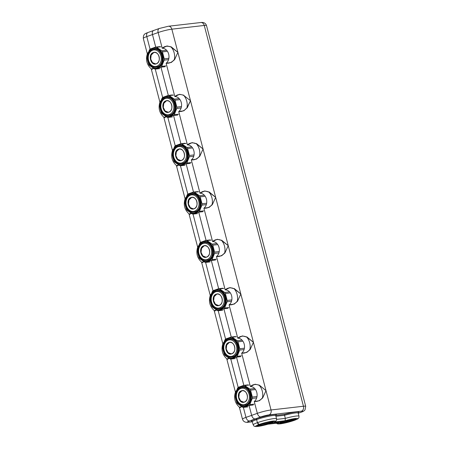 <?xml version="1.0" encoding="UTF-8"?>
<svg xmlns="http://www.w3.org/2000/svg" width="449" height="449" viewBox="0 0 449 449"><rect width="100%" height="100%" fill="white"/><g stroke="black" fill="none" stroke-linecap="round" stroke-linejoin="round"><path stroke-width="0.67" d="M159.889 46.612L155.629 47.1L150.275 49.008A11.057 8.638 -96.6 0 0 149.483 49.833L146.969 56.074A11.057 8.638 83.4 0 0 146.902 57.41L148.703 64.336A11.057 8.638 83.4 0 0 149.399 65.391L154.462 68.944A11.057 8.638 83.4 0 0 155.511 69.112L160.865 67.204A11.057 8.638 83.4 0 0 161.662 66.379L164.171 60.132A11.057 8.638 83.4 0 0 164.244 58.802L162.437 51.876A11.057 8.638 83.4 0 0 161.747 50.816L156.684 47.268L160.938 46.78M157.829 67.962A10.209 7.975 83.4 0 1 147.682 60.845A10.209 7.975 83.4 0 1 152.711 48.324A10.209 7.975 83.4 0 1 162.858 55.44A10.209 7.975 83.4 0 1 157.829 67.962M155.629 47.1A11.057 8.638 83.4 0 1 156.684 47.268M157.711 67.507C148.524 71.408 143.343 51.523 152.828 48.778C162.016 44.872 167.196 64.757 157.711 67.507M153.586 49.379A9.014 7.044 83.4 0 1 154.692 49.132A9.014 7.044 83.4 0 1 162.594 56.49A9.014 7.044 83.4 0 1 157.975 66.755L155.618 67.058M166.001 50.327L161.747 50.816M166.697 51.388L162.437 51.876M164.244 58.802L168.498 58.314M168.431 59.644L164.171 60.132M161.662 66.379L165.917 65.891M165.125 66.716L160.865 67.204M155.511 69.112L159.771 68.618M172.472 94.935L168.218 95.424L162.864 97.332A11.057 8.638 -96.6 0 0 162.067 98.157L159.558 104.398A11.057 8.638 83.4 0 0 159.485 105.734L161.292 112.66A11.057 8.638 83.4 0 0 161.988 113.715L167.045 117.268A11.057 8.638 83.4 0 0 168.1 117.436L173.454 115.528A11.057 8.638 83.4 0 0 174.251 114.703L176.76 108.456A11.057 8.638 83.4 0 0 176.833 107.126L175.026 100.2A11.057 8.638 83.4 0 0 174.33 99.139L169.273 95.592L173.527 95.104M170.412 116.285A10.209 7.975 83.4 0 1 160.265 109.169A10.209 7.975 83.4 0 1 165.299 96.647A10.209 7.975 83.4 0 1 175.447 103.764A10.209 7.975 83.4 0 1 170.412 116.285M168.218 95.424A11.057 8.638 83.4 0 1 169.273 95.592M170.294 115.831C161.112 119.731 155.926 99.846 165.417 97.102C174.605 93.196 179.785 113.081 170.294 115.831M166.169 97.702A9.014 7.044 83.4 0 1 167.275 97.455A9.014 7.044 83.4 0 1 175.183 104.813A9.014 7.044 83.4 0 1 170.564 115.079L168.201 115.382M178.59 98.651L174.33 99.139M179.286 99.712L175.026 100.2M176.833 107.126L181.087 106.638M181.014 107.968L176.76 108.456M174.251 114.703L178.506 114.214M177.709 115.039L173.454 115.528M168.1 117.436L172.354 116.942M185.061 143.259L180.807 143.747L175.452 145.656A11.057 8.638 -96.6 0 0 174.655 146.481L172.147 152.722A11.057 8.638 83.4 0 0 172.074 154.058L173.881 160.983A11.057 8.638 83.4 0 0 174.571 162.038L179.634 165.591A11.057 8.638 83.4 0 0 180.689 165.76L186.043 163.851A11.057 8.638 83.4 0 0 186.835 163.026L189.349 156.78A11.057 8.638 83.4 0 0 189.416 155.449L187.615 148.524A11.057 8.638 83.4 0 0 186.919 147.463L181.856 143.916L186.116 143.427M183.001 164.609A10.209 7.975 83.4 0 1 172.854 157.492A10.209 7.975 83.4 0 1 177.888 144.971A10.209 7.975 83.4 0 1 188.036 152.088A10.209 7.975 83.4 0 1 183.001 164.609M180.807 143.747A11.057 8.638 83.4 0 1 181.856 143.916M182.883 164.154C173.696 168.055 168.515 148.17 178.006 145.425C187.194 141.519 192.374 161.404 182.883 164.154M178.758 146.026A9.014 7.044 83.4 0 1 179.864 145.779A9.014 7.044 83.4 0 1 187.766 153.137A9.014 7.044 83.4 0 1 183.153 163.402L180.79 163.705M191.179 146.975L186.919 147.463M191.869 148.035L187.615 148.524M189.416 155.449L193.676 154.961M193.603 156.291L189.349 156.78M186.835 163.026L191.094 162.538M190.297 163.363L186.043 163.851M180.689 165.76L184.943 165.266M197.65 191.583L193.39 192.071L188.041 193.979A11.057 8.638 -96.6 0 0 187.244 194.804L184.735 201.045A11.057 8.638 83.4 0 0 184.662 202.381L186.464 209.307A11.057 8.638 83.4 0 0 187.16 210.362L192.223 213.915A11.057 8.638 83.4 0 0 193.272 214.083L198.626 212.175A11.057 8.638 83.4 0 0 199.423 211.35L201.932 205.103A11.057 8.638 83.4 0 0 202.005 203.773L200.203 196.847A11.057 8.638 83.4 0 0 199.508 195.786L194.445 192.239L198.705 191.751M195.59 212.933A10.209 7.975 83.4 0 1 185.443 205.816A10.209 7.975 83.4 0 1 190.471 193.294A10.209 7.975 83.4 0 1 200.619 200.411A10.209 7.975 83.4 0 1 195.59 212.933M193.39 192.071A11.057 8.638 83.4 0 1 194.445 192.239M195.472 212.478C186.284 216.379 181.104 196.494 190.595 193.749C199.777 189.843 204.957 209.728 195.472 212.478M191.347 194.35A9.014 7.044 83.4 0 1 192.453 194.103A9.014 7.044 83.4 0 1 200.355 201.461A9.014 7.044 83.4 0 1 195.736 211.726L193.379 212.029M203.762 195.298L199.508 195.786M204.458 196.359L200.203 196.847M202.005 203.773L206.259 203.285M206.192 204.615L201.932 205.103M199.423 211.35L203.683 210.862M202.886 211.687L198.626 212.175M193.272 214.083L197.532 213.589M210.239 239.906L205.979 240.395L200.624 242.303A11.057 8.638 -96.6 0 0 199.833 243.128L197.319 249.369A11.057 8.638 83.4 0 0 197.251 250.705L199.053 257.631A11.057 8.638 83.4 0 0 199.749 258.686L204.811 262.238A11.057 8.638 83.4 0 0 205.861 262.407L211.215 260.499A11.057 8.638 83.4 0 0 212.012 259.674L214.521 253.427A11.057 8.638 83.4 0 0 214.594 252.097L212.787 245.171A11.057 8.638 83.4 0 0 212.096 244.11L207.034 240.563L211.288 240.075M208.179 261.256A10.209 7.975 83.4 0 1 198.026 254.14A10.209 7.975 83.4 0 1 203.06 241.618A10.209 7.975 83.4 0 1 213.208 248.735A10.209 7.975 83.4 0 1 208.179 261.256M205.979 240.395A11.057 8.638 83.4 0 1 207.034 240.563M208.055 260.796C198.873 264.702 193.687 244.817 203.178 242.073C212.366 238.166 217.546 258.052 208.055 260.796M203.936 242.673A9.014 7.044 83.4 0 1 205.041 242.426A9.014 7.044 83.4 0 1 212.944 249.784A9.014 7.044 83.4 0 1 208.325 260.05L205.962 260.353M216.351 243.622L212.096 244.11M217.047 244.683L212.787 245.171M214.594 252.097L218.848 251.608M218.775 252.939L214.521 253.427M212.012 259.674L216.266 259.185M215.475 260.01L211.215 260.499M205.861 262.407L210.121 261.913M222.822 288.23L218.568 288.718L213.213 290.626A11.057 8.638 -96.6 0 0 212.416 291.452L209.907 297.693A11.057 8.638 83.4 0 0 209.835 299.028L211.642 305.954A11.057 8.638 83.4 0 0 212.338 307.009L217.395 310.562A11.057 8.638 83.4 0 0 218.45 310.73L223.804 308.822A11.057 8.638 83.4 0 0 224.601 307.997L227.11 301.75A11.057 8.638 83.4 0 0 227.177 300.42L225.376 293.494A11.057 8.638 83.4 0 0 224.68 292.434L219.623 288.887L223.877 288.398M220.762 309.58A10.209 7.975 83.4 0 1 210.615 302.458A10.209 7.975 83.4 0 1 215.649 289.936A10.209 7.975 83.4 0 1 225.796 297.058A10.209 7.975 83.4 0 1 220.762 309.58M218.568 288.718A11.057 8.638 83.4 0 1 219.623 288.887M220.644 309.12C211.457 313.026 206.276 293.141 215.767 290.396C224.955 286.49 230.135 306.375 220.644 309.12M216.519 290.997A9.014 7.044 83.4 0 1 217.625 290.75A9.014 7.044 83.4 0 1 225.533 298.108A9.014 7.044 83.4 0 1 220.914 308.373L218.551 308.676M228.939 291.945L224.68 292.434M229.63 293.006L225.376 293.494M227.177 300.42L231.437 299.932M231.364 301.262L227.11 301.75M224.601 307.997L228.855 307.509M228.058 308.334L223.804 308.822M218.45 310.73L222.704 310.237M235.411 336.554L231.156 337.042L225.802 338.95A11.057 8.638 -96.6 0 0 225.005 339.775L222.496 346.016A11.057 8.638 83.4 0 0 222.423 347.352L224.231 354.278A11.057 8.638 83.4 0 0 224.921 355.333L229.983 358.886A11.057 8.638 83.4 0 0 231.039 359.054L236.393 357.146A11.057 8.638 83.4 0 0 237.184 356.321L239.693 350.074A11.057 8.638 83.4 0 0 239.766 348.744L237.964 341.818A11.057 8.638 83.4 0 0 237.268 340.757L232.206 337.21L236.466 336.722M233.351 357.904A10.209 7.975 83.4 0 1 223.204 350.781A10.209 7.975 83.4 0 1 228.238 338.26A10.209 7.975 83.4 0 1 238.385 345.382A10.209 7.975 83.4 0 1 233.351 357.904M231.156 337.042A11.057 8.638 83.4 0 1 232.206 337.21M233.233 357.443C224.045 361.35 218.865 341.464 228.356 338.72C237.538 334.814 242.724 354.699 233.233 357.443M229.108 339.321A9.014 7.044 83.4 0 1 230.214 339.074A9.014 7.044 83.4 0 1 238.116 346.432A9.014 7.044 83.4 0 1 233.502 356.697L231.14 357M241.528 340.269L237.268 340.757M242.219 341.33L237.964 341.818M239.766 348.744L244.026 348.256M243.953 349.586L239.693 350.074M237.184 356.321L241.444 355.833M240.647 356.658L236.393 357.146M231.039 359.054L235.293 358.56M248 384.877L243.74 385.365L238.385 387.274A11.057 8.638 -96.6 0 0 237.594 388.099L235.085 394.34A11.057 8.638 83.4 0 0 235.012 395.676L236.814 402.601A11.057 8.638 83.4 0 0 237.51 403.657L242.572 407.209A11.057 8.638 83.4 0 0 243.622 407.378L248.976 405.469A11.057 8.638 83.4 0 0 249.773 404.644L252.282 398.398A11.057 8.638 83.4 0 0 252.355 397.068L250.548 390.142A11.057 8.638 83.4 0 0 249.857 389.081L244.795 385.534L249.049 385.046M245.94 406.227A10.209 7.975 83.4 0 1 235.792 399.105A10.209 7.975 83.4 0 1 240.821 386.583A10.209 7.975 83.4 0 1 250.969 393.706A10.209 7.975 83.4 0 1 245.94 406.227M243.74 385.365A11.057 8.638 83.4 0 1 244.795 385.534M245.822 405.767C236.634 409.673 231.454 389.788 240.939 387.044C250.127 383.137 255.307 403.022 245.822 405.767M241.697 387.644A9.014 7.044 83.4 0 1 242.802 387.397A9.014 7.044 83.4 0 1 250.705 394.755A9.014 7.044 83.4 0 1 246.086 405.02L243.728 405.324M254.112 388.593L249.857 389.081M254.808 389.653L250.548 390.142M252.355 397.068L256.609 396.579M256.542 397.909L252.282 398.398M249.773 404.644L254.027 404.156M253.236 404.981L248.976 405.469M243.622 407.378L247.882 406.884M271.112 421.757L269.041 422.722L259.432 424.799M270.197 421.819A6.533 0.724 165.4 0 0 263.44 423.317A6.533 0.724 165.4 0 0 259.039 425.102A6.533 0.724 165.4 0 0 260.487 425.276A6.533 0.724 165.4 0 0 267.913 423.57A6.533 0.724 165.4 0 0 271.606 421.83A6.533 0.724 165.4 0 0 270.197 421.819M258.916 424.81A7.437 0.825 165.4 0 0 258.489 425.568A7.437 0.825 165.4 0 0 259.814 425.512A7.437 0.825 165.4 0 0 269.956 423.014A7.437 0.825 165.4 0 0 272.307 421.97A7.437 0.825 165.4 0 0 271.572 421.516M258.321 425.529C257.378 425.484 257.159 425.388 257.659 425.248M272.981 421.426L272.391 421.908M244.351 402.108C238.817 404.459 235.691 392.471 241.41 390.821C246.95 388.464 250.071 400.452 244.351 402.108M231.763 353.784C226.229 356.136 223.102 344.147 228.827 342.497C234.361 340.14 237.482 352.128 231.763 353.784M219.179 305.46C213.64 307.812 210.519 295.824 216.238 294.174C221.772 291.816 224.898 303.805 219.179 305.46M206.591 257.137C201.051 259.488 197.93 247.5 203.65 245.85C209.189 243.493 212.31 255.481 206.591 257.137M194.002 208.813C188.468 211.165 185.342 199.176 191.061 197.526C196.6 195.169 199.721 207.157 194.002 208.813M181.413 160.489C175.879 162.841 172.758 150.853 178.478 149.203C184.011 146.845 187.138 158.834 181.413 160.489M168.83 112.166C163.29 114.517 160.17 102.529 165.889 100.879C171.423 98.522 174.549 110.51 168.83 112.166M156.241 63.842C150.701 66.194 147.581 54.206 153.3 52.555C158.839 50.198 161.96 62.187 156.241 63.842M243.751 402.164L240.613 400.906L238.829 397.354L239.3 393.318L241.798 390.871A5.77 4.507 83.4 0 1 242.438 390.709M244.391 402.001A5.77 4.507 83.4 0 1 243.605 402.186A5.77 4.507 83.4 0 1 238.542 397.477A5.77 4.507 83.4 0 1 241.5 390.911A5.77 4.507 83.4 0 1 242.286 390.725A5.77 4.507 83.4 0 1 247.343 395.429A5.77 4.507 83.4 0 1 244.391 402.001M231.162 353.84L228.03 352.583L226.24 349.03L226.717 344.995L229.209 342.548A5.77 4.507 83.4 0 1 229.849 342.385M231.802 353.677A5.77 4.507 83.4 0 1 231.016 353.863A5.77 4.507 83.4 0 1 225.959 349.154A5.77 4.507 83.4 0 1 228.911 342.587A5.77 4.507 83.4 0 1 229.697 342.402A5.77 4.507 83.4 0 1 234.76 347.105A5.77 4.507 83.4 0 1 231.802 353.677M218.579 305.516L215.441 304.259L213.651 300.707L214.128 296.671L216.626 294.224A5.77 4.507 83.4 0 1 217.26 294.061M219.213 305.354A5.77 4.507 83.4 0 1 218.427 305.539A5.77 4.507 83.4 0 1 213.37 300.836A5.77 4.507 83.4 0 1 216.323 294.263A5.77 4.507 83.4 0 1 217.114 294.078A5.77 4.507 83.4 0 1 222.171 298.781A5.77 4.507 83.4 0 1 219.213 305.354M205.99 257.193L202.853 255.936L201.062 252.383L201.539 248.348L204.037 245.9A5.77 4.507 83.4 0 1 204.677 245.738M206.63 257.03A5.77 4.507 83.4 0 1 205.838 257.215A5.77 4.507 83.4 0 1 200.782 252.512A5.77 4.507 83.4 0 1 203.739 245.94A5.77 4.507 83.4 0 1 204.525 245.755A5.77 4.507 83.4 0 1 209.582 250.458A5.77 4.507 83.4 0 1 206.63 257.03M193.401 208.869L190.264 207.612L188.479 204.059L188.95 200.024L191.448 197.577A5.77 4.507 83.4 0 1 192.088 197.414M194.041 208.706A5.77 4.507 83.4 0 1 193.255 208.892A5.77 4.507 83.4 0 1 188.193 204.188A5.77 4.507 83.4 0 1 191.151 197.616A5.77 4.507 83.4 0 1 191.936 197.431A5.77 4.507 83.4 0 1 196.993 202.134A5.77 4.507 83.4 0 1 194.041 208.706M180.818 160.546L177.681 159.288L175.89 155.736L176.367 151.7L178.859 149.253A5.77 4.507 83.4 0 1 179.499 149.09M181.452 160.383A5.77 4.507 83.4 0 1 180.666 160.568A5.77 4.507 83.4 0 1 175.61 155.865A5.77 4.507 83.4 0 1 178.562 149.293A5.77 4.507 83.4 0 1 179.347 149.107A5.77 4.507 83.4 0 1 184.41 153.811A5.77 4.507 83.4 0 1 181.452 160.383M168.229 112.222L165.092 110.965L163.301 107.412L163.778 103.377L166.276 100.93A5.77 4.507 83.4 0 1 166.91 100.767M168.863 112.059A5.77 4.507 83.4 0 1 168.078 112.244A5.77 4.507 83.4 0 1 163.021 107.541A5.77 4.507 83.4 0 1 165.973 100.969A5.77 4.507 83.4 0 1 166.764 100.784A5.77 4.507 83.4 0 1 171.821 105.487A5.77 4.507 83.4 0 1 168.863 112.059M155.64 63.898L152.503 62.647L150.712 59.088L151.19 55.053L153.687 52.606A5.77 4.507 83.4 0 1 154.327 52.443M156.28 63.736A5.77 4.507 83.4 0 1 155.489 63.921A5.77 4.507 83.4 0 1 150.432 59.217A5.77 4.507 83.4 0 1 153.39 52.645A5.77 4.507 83.4 0 1 154.175 52.46A5.77 4.507 83.4 0 1 159.232 57.163A5.77 4.507 83.4 0 1 156.28 63.736M280.103 422.661L280.793 422.952M294.005 418.939A7.437 0.825 -14.6 0 1 294.746 419.394A7.437 0.825 -14.6 0 1 292.394 420.438A7.437 0.825 -14.6 0 1 282.253 422.936A7.437 0.825 -14.6 0 1 280.928 422.992A7.437 0.825 -14.6 0 1 281.355 422.234M294.673 418.614L295.403 418.911L294.746 419.394M291.833 420.505L284.862 422.386L281.478 422.526L283.729 421.431L290.048 419.686L294.039 419.254L291.833 420.505M293.545 419.181L291.48 420.146L281.871 422.217M278.285 422.975L279.132 422.879A10.052 1.117 165.4 0 0 280.361 423.822A10.052 1.117 165.4 0 0 294.061 420.444L293.068 420.561L292.978 420.225L293.068 420.561L294.235 420.404A2.009 1.235 -109.6 0 1 294.061 420.444A10.052 1.117 165.4 0 0 295.302 418.502A10.052 1.117 165.4 0 0 285.104 420.752L274.092 422.021A10.052 1.117 165.4 0 0 272.863 421.078A10.052 1.117 165.4 0 0 259.163 424.457L260.156 424.339A8.441 0.937 -14.6 0 0 257.226 425.865A8.441 0.937 -14.6 0 0 259.118 425.972A8.441 0.937 -14.6 0 0 270.629 423.138L282.595 421.763A8.441 0.937 -14.6 0 0 279.66 423.289A8.441 0.937 -14.6 0 0 281.557 423.396A8.441 0.937 -14.6 0 0 293.068 420.561A8.441 0.937 165.4 0 0 295.998 419.035A8.441 0.937 165.4 0 0 294.106 418.928A8.441 0.937 165.4 0 0 282.595 421.763L270.629 423.138A8.441 0.937 165.4 0 0 273.564 421.611A8.441 0.937 165.4 0 0 271.667 421.504A8.441 0.937 165.4 0 0 260.156 424.339L259.163 424.457A10.052 1.117 165.4 0 0 257.922 426.398A10.052 1.117 165.4 0 0 268.115 424.148L267.834 424.176M153.956 30.42C152.497 30.824 152.003 32.21 152.469 34.573L146.789 36.594L150.073 49.199M156.347 49.469L156.274 49.182L156.347 49.469M147.934 32.519A4.019 2.47 70.4 0 0 146.789 36.594A10.052 1.117 165.4 0 0 143.298 38.412C143.36 34.102 144.69 33.782 147.934 32.519L153.614 30.498A4.019 2.47 70.4 0 0 152.469 34.573L155.73 47.089L152.469 34.573L158.143 32.553A4.019 2.47 70.4 0 1 159.288 28.478L168.403 26.244A4.019 3.143 83.4 0 1 171.849 29.174A10.052 1.117 165.4 0 0 158.143 32.553L162.241 48.262L166.972 45.966L171.265 46.887L177.894 52.37L171.164 47.111C167.528 45.658 164.547 46.039 162.241 48.262A8.037 6.28 83.4 0 1 168.672 54.149A8.037 6.28 83.4 0 1 166.136 63.23L171.271 62.478L174.588 59.655L177.894 52.37L171.849 29.174L204.261 25.453L303.445 406.244A10.052 1.117 -14.6 0 1 305.702 406.367L305.023 409.858C304.068 410.841 304.063 411.161 301.066 412.261A4.019 2.47 70.4 0 1 300.723 412.339L298.226 413.226M243.364 407.35L245.979 417.385L251.659 415.364C252.417 417.693 253.584 418.889 255.155 418.939L249.481 420.966C246.978 421.908 246.731 422.296 248.735 422.127L252.4 421.706M252.585 421.431L252.125 421.381L253.219 424.844A12.061 1.341 -14.6 0 1 257.412 422.666L256.603 419.574L255.902 418.855L255.155 418.939L260.835 416.919A4.019 2.47 -109.6 0 1 257.333 413.344A10.052 1.117 -14.6 0 1 271.039 409.965L303.445 406.244A4.019 3.143 -96.6 0 1 301.464 411.172A6.028 0.668 -14.6 0 1 300.723 412.339M274.092 422.021L274.636 421.807C276.528 420.371 276.326 421.325 276.562 418.765A12.061 1.341 -14.6 0 0 273.856 418.614A12.061 1.341 -14.6 0 0 257.412 422.666L259.163 424.457A2.009 1.235 70.4 0 1 257.412 422.666L256.603 419.574A12.061 1.341 -14.6 0 1 273.048 415.521A12.061 1.341 -14.6 0 1 275.753 415.673L275.821 415.207L275.473 415.46M262.699 397.921L266.004 390.636L262.699 397.921L259.382 400.744L254.252 401.496L257.333 413.344L251.659 415.364L249.077 405.458L251.659 415.364A4.019 2.47 70.4 0 0 255.155 418.939L255.902 418.855A0.803 0.494 -109.6 0 1 256.603 419.574A12.061 1.341 -14.6 0 0 252.411 421.751M248.538 403.387L248.409 402.905L248.538 403.387M270.539 422.801L270.629 423.138L270.539 422.801M168.936 97.792L168.863 97.506L168.936 97.792M168.319 95.413L160.967 67.193L168.319 95.413M160.428 65.122L160.299 64.639L160.428 65.122M181.525 146.116L181.447 145.83L181.525 146.116M180.902 143.736L173.55 115.516L180.902 143.736M173.011 113.445L172.887 112.963L173.011 113.445M194.108 194.439L194.035 194.153L194.108 194.439M193.491 192.06L186.139 163.84L193.491 192.06M185.6 161.769L185.476 161.286L185.6 161.769M206.697 242.763L206.624 242.477L206.697 242.763M206.08 240.383L198.727 212.164L206.08 240.383M198.189 210.093L198.06 209.61L198.189 210.093M219.286 291.087L219.207 290.8L219.286 291.087M218.663 288.707L211.316 260.487L218.663 288.707M210.777 258.416L210.648 257.934L210.777 258.416M231.875 339.41L231.796 339.124L231.875 339.41M231.252 337.031L223.899 308.811L231.252 337.031M223.361 306.74L223.237 306.257L223.361 306.74M244.458 387.734L244.385 387.448L244.458 387.734M243.841 385.354L236.488 357.135L243.841 385.354M235.95 355.064L235.826 354.581L235.95 355.064M147.407 53.588L148.249 52.398M151.375 68.989L151.386 68.994C146.711 64.751 145.42 59.532 147.508 53.352L148.148 52.651M151.38 68.994L153.491 68.36M151.296 68.927L151.964 69.348L153.592 68.422M159.996 101.912L160.837 100.722M163.964 117.312L163.969 117.318C159.3 113.075 158.009 107.855 160.091 101.676L160.731 100.974M163.969 117.318L166.074 116.684M163.885 117.251L164.553 117.672L166.175 116.746M172.584 150.235L173.426 149.046M176.547 165.636L176.558 165.642C171.888 161.399 170.592 156.179 172.68 149.994L173.32 149.298M176.552 165.642L178.663 165.008M176.474 165.574L177.136 165.995L178.764 165.069M185.168 198.559L186.015 197.369M189.136 213.96L189.147 213.965C184.477 209.722 183.181 204.503 185.269 198.318L185.908 197.622M189.147 213.965L191.252 213.331M189.057 213.898L189.725 214.319L191.353 213.393M197.756 246.883L198.598 245.693M197.852 246.647L198.497 245.945M201.724 262.283L203.84 261.655M201.646 262.222L202.314 262.643L203.941 261.716M210.345 295.206L211.187 294.016M214.313 310.607L214.319 310.613C209.649 306.37 208.358 301.15 210.441 294.965L211.081 294.269M214.319 310.613L216.424 309.978M214.235 310.545L214.897 310.966L216.525 310.04M222.934 343.53L223.776 342.34M226.897 358.931L226.908 358.936C222.238 354.693 220.942 349.474 223.03 343.289L223.669 342.593M226.908 358.936L229.012 358.302M226.824 358.869L227.486 359.29L229.113 358.364M235.517 391.854L236.365 390.664M239.485 407.254L239.497 407.26C234.827 403.017 233.531 397.797 235.618 391.612L236.258 390.916M239.497 407.26L241.601 406.626M239.407 407.192L240.075 407.613L241.702 406.687M249.936 399.975A5.629 4.395 -96.6 0 0 250.845 397.966M250.301 393.195A5.629 4.395 -96.6 0 0 248.954 391.444M237.347 351.651A5.629 4.395 -96.6 0 0 238.256 349.642M237.712 344.871A5.629 4.395 -96.6 0 0 236.37 343.12M224.758 303.328A5.629 4.395 -96.6 0 0 225.673 301.318M225.123 296.548A5.629 4.395 -96.6 0 0 223.782 294.797M212.175 255.004A5.629 4.395 -96.6 0 0 213.084 252.995M212.534 248.224A5.629 4.395 -96.6 0 0 211.193 246.473M199.586 206.68A5.629 4.395 -96.6 0 0 200.495 204.671M199.951 199.9A5.629 4.395 -96.6 0 0 198.604 198.149M186.997 158.357A5.629 4.395 -96.6 0 0 187.912 156.347M187.362 151.577A5.629 4.395 -96.6 0 0 186.021 149.826M174.414 110.033A5.629 4.395 -96.6 0 0 175.323 108.024M174.773 103.253A5.629 4.395 -96.6 0 0 173.432 101.502M161.825 61.709A5.629 4.395 -96.6 0 0 162.734 59.7M162.184 54.93A5.629 4.395 -96.6 0 0 160.843 53.178M294.398 420.326A2.009 1.235 -109.6 0 1 294.235 420.404C299.275 418.417 297.805 418.608 298.49 418.215C298.832 418.137 299 417.463 298.995 416.189A12.061 1.341 165.4 0 0 296.289 416.038A12.061 1.341 165.4 0 0 285.334 418.378L285.104 420.752M276.629 419.377L285.334 418.378L284.526 415.286L275.911 416.274M187.177 107.979L190.477 100.694L183.753 95.435A12.061 9.423 -96.6 0 1 186.969 107.794L190.477 100.694L183.753 95.435C180.33 93.936 177.355 94.318 174.824 96.586A8.037 6.28 83.4 0 1 181.256 102.473A8.037 6.28 83.4 0 1 178.724 111.554L183.86 110.802L186.969 107.794C184.668 110.594 181.918 111.852 178.724 111.554L187.413 144.909A8.037 6.28 83.4 0 1 193.845 150.797A8.037 6.28 83.4 0 1 191.313 159.878L196.443 159.126L199.766 156.303L203.066 149.017L196.342 143.759C192.918 142.26 189.938 142.642 187.413 144.909L192.144 142.614L196.342 143.759A12.061 9.423 -96.6 0 1 199.558 156.117C197.257 158.918 194.507 160.175 191.313 159.878L200.001 193.233A8.037 6.28 83.4 0 1 206.433 199.12A8.037 6.28 83.4 0 1 203.902 208.201L209.032 207.449L212.349 204.626L215.655 197.341L208.925 192.082C205.502 190.584 202.527 190.965 200.001 193.233L204.733 190.937L208.925 192.082A12.061 9.423 -96.6 0 1 212.147 204.441C209.846 207.242 207.096 208.499 203.902 208.201L212.585 241.556A8.037 6.28 83.4 0 1 219.022 247.444A8.037 6.28 83.4 0 1 216.485 256.525L221.621 255.773L224.938 252.95L228.238 245.665L221.514 240.406C218.091 238.907 215.116 239.289 212.585 241.556L217.322 239.261L221.514 240.406A12.061 9.423 -96.6 0 1 224.73 252.765C222.429 255.565 219.684 256.822 216.485 256.525L225.174 289.88A8.037 6.28 83.4 0 1 231.605 295.768A8.037 6.28 83.4 0 1 229.074 304.849L234.21 304.096L237.527 301.273L240.827 293.988L234.103 288.729C230.679 287.231 227.705 287.613 225.174 289.88L229.905 287.584L234.103 288.729A12.061 9.423 -96.6 0 1 237.319 301.088C235.018 303.889 232.268 305.146 229.074 304.849L237.762 338.204A8.037 6.28 83.4 0 1 244.194 344.091A8.037 6.28 83.4 0 1 241.663 353.172L246.793 352.42L250.115 349.597L253.416 342.312L246.692 337.053C243.268 335.555 240.288 335.936 237.762 338.204L242.494 335.908L246.692 337.053A12.061 9.423 -96.6 0 1 249.908 349.412C247.607 352.212 244.857 353.47 241.663 353.172L250.351 386.527A8.037 6.28 83.4 0 1 256.783 392.415A8.037 6.28 83.4 0 1 254.252 401.496C257.445 401.793 260.19 400.536 262.497 397.735A12.061 9.423 -96.6 0 0 259.275 385.377C255.851 383.878 252.877 384.26 250.351 386.527L255.083 384.232L259.376 385.152L266.004 390.636L271.039 409.965A4.019 3.143 -96.6 0 1 269.058 414.893L301.464 411.172M250.115 349.597L253.416 342.312L266.004 390.636L259.376 385.152M237.527 301.273L240.827 293.988L253.416 342.312L246.787 336.829M224.938 252.95L228.238 245.665L240.827 293.988L234.198 288.505M212.349 204.626L215.655 197.341L228.238 245.665L221.615 240.181M199.766 156.303L203.066 149.017L215.655 197.341L209.026 191.858M196.438 143.534L203.066 149.017L177.894 52.37L174.588 59.655M171.265 46.887L171.164 47.111A12.061 9.423 -96.6 0 1 174.38 59.47C172.079 62.271 169.335 63.528 166.136 63.23L174.824 96.586L179.555 94.29L183.849 95.21M275.753 415.353L284.644 414.332L284.526 415.286A12.061 1.341 -14.6 0 1 295.487 412.945A12.061 1.341 -14.6 0 1 298.192 413.097L298.995 416.189M244.969 404.465A8.323 6.499 -96.6 0 0 249.066 394.261A8.323 6.499 -96.6 0 0 240.799 388.458A8.323 6.499 -96.6 0 0 236.696 398.667A8.323 6.499 -96.6 0 0 244.969 404.465M232.38 356.141A8.323 6.499 -96.6 0 0 236.483 345.938A8.323 6.499 -96.6 0 0 228.21 340.134A8.323 6.499 -96.6 0 0 224.107 350.343A8.323 6.499 -96.6 0 0 232.38 356.141M219.791 307.818A8.323 6.499 -96.6 0 0 223.894 297.614A8.323 6.499 -96.6 0 0 215.621 291.811A8.323 6.499 -96.6 0 0 211.524 302.02A8.323 6.499 -96.6 0 0 219.791 307.818M207.202 259.494A8.323 6.499 -96.6 0 0 211.305 249.29A8.323 6.499 -96.6 0 0 203.038 243.487A8.323 6.499 -96.6 0 0 198.935 253.696A8.323 6.499 -96.6 0 0 207.202 259.494M194.619 211.17A8.323 6.499 -96.6 0 0 198.716 200.967A8.323 6.499 -96.6 0 0 190.449 195.163A8.323 6.499 -96.6 0 0 186.346 205.373A8.323 6.499 -96.6 0 0 194.619 211.17M182.03 162.847A8.323 6.499 -96.6 0 0 186.133 152.643A8.323 6.499 -96.6 0 0 177.86 146.84A8.323 6.499 -96.6 0 0 173.757 157.049A8.323 6.499 -96.6 0 0 182.03 162.847M169.441 114.523A8.323 6.499 -96.6 0 0 173.544 104.32A8.323 6.499 -96.6 0 0 165.271 98.516A8.323 6.499 -96.6 0 0 161.174 108.725A8.323 6.499 -96.6 0 0 169.441 114.523M156.853 66.199A8.323 6.499 -96.6 0 0 160.955 55.996A8.323 6.499 -96.6 0 0 152.688 50.193A8.323 6.499 -96.6 0 0 148.585 60.402A8.323 6.499 -96.6 0 0 156.853 66.199M155.253 69.084L162.661 97.523M167.842 117.408L175.25 145.846M180.431 165.732L187.834 194.17M193.014 214.055L200.422 242.494M205.603 262.379L213.011 290.817M218.192 310.702L225.6 339.141M230.78 359.026L238.183 387.465M252.243 421.459A12.864 1.431 -14.6 0 1 255.902 418.855A12.864 1.431 -14.6 0 1 273.447 414.534A12.864 1.431 -14.6 0 1 275.759 415.331M279.132 422.879L268.115 424.148M248.735 422.127A4.019 3.143 83.4 0 1 248.19 422.256C245.233 422.638 243.336 421.622 242.488 419.203A10.052 1.117 -14.6 0 1 245.979 417.385A4.019 2.47 -109.6 0 0 249.481 420.966M168.403 26.244L200.81 22.523A4.019 3.143 83.4 0 1 204.261 25.453A10.052 1.117 165.4 0 1 206.512 25.582L305.702 406.367M260.835 416.919A6.028 0.668 -14.6 0 1 269.058 414.893M284.644 414.332A12.864 1.431 -14.6 0 1 295.88 411.958A12.864 1.431 -14.6 0 1 298.198 412.754M240.967 387.852L242.236 387.554C250.536 386.118 253.618 402.646 245.541 404.992L244.273 405.284C235.978 406.721 232.896 390.192 240.967 387.852M228.384 339.528L229.652 339.231C237.948 337.794 241.029 354.323 232.958 356.669L231.69 356.961C223.389 358.397 220.307 341.869 228.384 339.528M215.795 291.205L217.063 290.907C225.364 289.47 228.446 305.999 220.369 308.345L219.101 308.637C210.8 310.074 207.719 293.545 215.795 291.205M203.206 242.881L204.475 242.583C212.775 241.147 215.857 257.675 207.78 260.022L206.512 260.313C198.217 261.75 195.13 245.221 203.206 242.881M190.617 194.557L191.886 194.26C200.187 192.823 203.268 209.352 195.192 211.698L193.923 211.99C185.628 213.427 182.547 196.898 190.617 194.557M178.034 146.234L179.303 145.936C187.598 144.499 190.679 161.028 182.608 163.374L181.34 163.666C173.039 165.103 169.958 148.574 178.034 146.234M165.445 97.91L166.714 97.613C175.015 96.176 178.096 112.705 170.019 115.051L168.751 115.342C160.45 116.779 157.369 100.25 165.445 97.91M152.856 49.586L154.125 49.289C162.426 47.852 165.507 64.381 157.431 66.727L156.162 67.019C147.867 68.456 144.786 51.927 152.856 49.586M280.928 422.992L280.647 422.958M258.489 425.568L257.799 425.495M201.736 262.289L201.73 262.289C197.06 258.046 195.77 252.826 197.857 246.641M278.711 422.964L268.014 424.193C262.02 425.865 257.816 426.651 255.425 426.539C254.039 425.933 254.639 427.083 253.219 424.844M252.417 421.774L248.19 422.256M147.317 53.835L143.298 38.412M159.9 102.159L151.234 68.882M172.489 150.482L163.823 117.206M185.078 198.806L176.412 165.529M197.667 247.13L188.995 213.853M210.25 295.448L201.584 262.177M222.839 343.771L214.173 310.5M235.428 392.095L226.756 358.824M242.488 419.203L239.345 407.148M276.219 423.25L277.858 423.963L281.046 423.761L288.05 422.273L294.235 420.404M153.614 30.498L159.288 28.478M298.237 413.265L301.066 412.261M200.81 22.523C203.767 22.141 205.664 23.163 206.512 25.582M276.562 418.765L275.753 415.673M297.889 412.9L298.259 412.631L298.192 413.097"/></g></svg>
